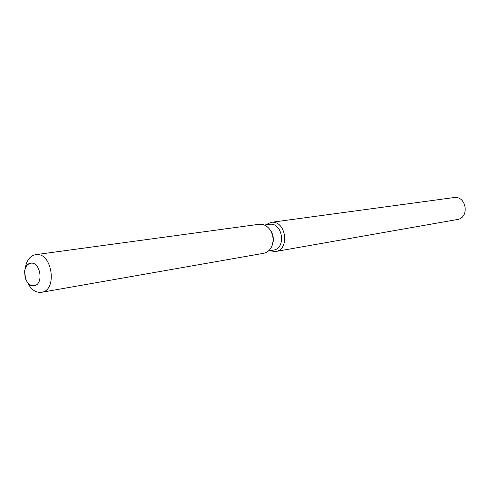 <?xml version="1.0" encoding="UTF-8"?>
<svg xmlns="http://www.w3.org/2000/svg" width="490" height="490" viewBox="0 0 490 490"><rect width="100%" height="100%" fill="white"/><g stroke="black" fill="none" stroke-linecap="round" stroke-linejoin="round"><path stroke-width="0.73" d="M30.545 263.265C20.672 264.435 24.378 287.697 34.116 285.664L34.184 285.652C44.045 284.598 40.407 261.25 30.692 263.24L30.545 263.265C27.195 264.104 25.198 266.903 24.567 271.662L25.792 279.496C27.863 283.875 30.637 285.933 34.116 285.664L34.184 285.652C44.045 284.598 40.407 261.25 30.692 263.24L30.545 263.265M269.567 250.788L275.447 251.535C290.503 249.673 285.817 219.575 270.909 222.38L265.531 224.879M457.078 219.563L457.268 219.532C469.922 217.891 466.407 195.296 453.844 197.58L270.909 222.38M273.218 250.151L273.383 250.127C286.705 248.504 282.559 221.841 269.371 224.353L264.398 225.039M272.146 245.41L272.618 244.192C274.051 239.206 273.328 234.551 270.443 230.239L269.629 229.216M27.428 282.338C30.913 289.443 35.525 292.775 41.264 292.352L263.4 253.348C267.595 252.546 270.554 249.784 272.269 245.061C273.867 239.506 273.065 234.324 269.849 229.516C266.738 225.492 263.044 223.771 258.757 224.34M41.497 292.316C58.022 290.447 51.946 251.419 35.635 254.671L35.268 254.727C29.743 256.129 26.405 260.704 25.266 268.447M263.608 253.312C267.712 252.442 270.596 249.692 272.269 245.061C273.867 239.506 273.065 234.324 269.849 229.516C266.848 225.614 263.259 223.869 259.088 224.285L35.635 254.671M275.447 251.535L457.268 219.532M268.44 250.984L273.383 250.127M270.443 230.239L269.849 229.516L270.443 230.239M272.618 244.192L272.269 245.061L272.618 244.192"/></g></svg>
